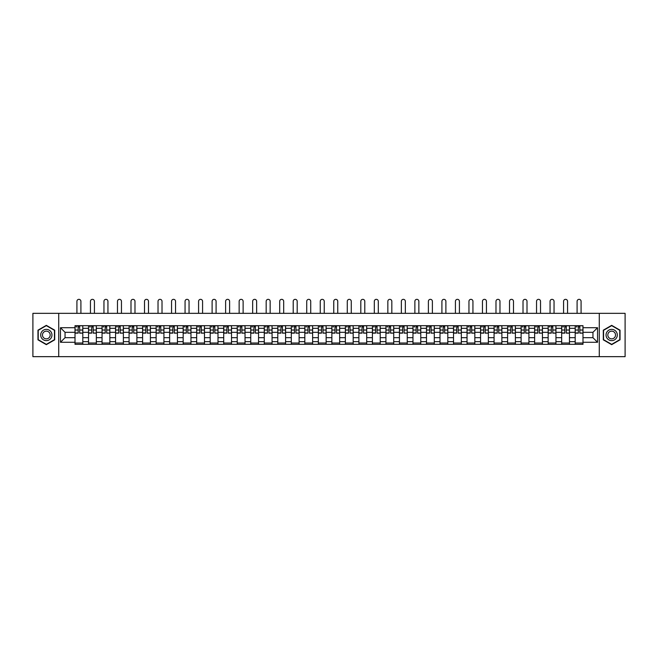 <?xml version="1.0" encoding="UTF-8"?>
<svg xmlns="http://www.w3.org/2000/svg" width="658" height="658" viewBox="0 0 658 658"><rect width="100%" height="100%" fill="white"/><g stroke="black" fill="none" stroke-linecap="round" stroke-linejoin="round"><path stroke-width="0.99" d="M599.274 356.661L625.1 356.661L625.1 313.34L32.9 313.34L32.9 356.661L599.274 356.661L599.274 313.34M88.534 344.315L88.534 328.326L82.809 328.326L82.809 344.315M82.809 328.326L82.809 325.685M88.534 328.326L88.534 325.685M96.331 325.685L96.331 344.315M102.048 344.315L102.048 325.685M109.853 325.685L109.853 344.315M115.569 344.315L115.569 325.685M123.367 325.685L123.367 344.315M129.083 344.315L129.083 325.685M136.889 325.685L136.889 344.315M142.605 344.315L142.605 325.685M150.402 325.685L150.402 344.315M156.127 344.315L156.127 325.685M163.924 325.685L163.924 344.315M169.641 344.315L169.641 325.685M177.438 325.685L177.438 344.315M183.163 344.315L183.163 325.685M190.96 325.685L190.96 344.315M196.676 344.315L196.676 325.685M204.474 325.685L204.474 344.315M210.198 344.315L210.198 325.685M217.995 325.685L217.995 344.315M223.712 344.315L223.712 325.685M231.509 325.685L231.509 344.315M237.234 344.315L237.234 325.685M245.031 325.685L245.031 344.315M250.747 344.315L250.747 325.685M258.553 325.685L258.553 344.315M264.269 344.315L264.269 325.685M272.067 325.685L272.067 344.315M277.783 344.315L277.783 325.685M285.588 325.685L285.588 344.315M291.305 344.315L291.305 325.685M299.102 325.685L299.102 344.315M304.827 344.315L304.827 325.685M312.624 325.685L312.624 344.315M318.34 344.315L318.34 325.685M326.138 325.685L326.138 344.315M331.862 344.315L331.862 325.685M339.66 325.685L339.66 344.315M345.376 344.315L345.376 325.685M353.173 325.685L353.173 344.315M358.898 344.315L358.898 325.685M366.695 325.685L366.695 344.315M372.412 344.315L372.412 325.685M380.217 325.685L380.217 344.315M385.933 344.315L385.933 325.685M393.731 325.685L393.731 344.315M399.447 344.315L399.447 325.685M407.253 325.685L407.253 344.315M412.969 344.315L412.969 325.685M420.766 325.685L420.766 344.315M426.491 344.315L426.491 325.685M434.288 325.685L434.288 344.315M440.005 344.315L440.005 325.685M447.802 325.685L447.802 344.315M453.526 344.315L453.526 325.685M461.324 325.685L461.324 344.315M467.04 344.315L467.04 325.685M474.837 325.685L474.837 344.315M480.562 344.315L480.562 325.685M488.359 325.685L488.359 344.315M494.076 344.315L494.076 325.685M501.873 325.685L501.873 344.315M507.598 344.315L507.598 325.685M515.395 325.685L515.395 344.315M521.111 344.315L521.111 325.685M528.917 325.685L528.917 344.315M534.633 344.315L534.633 325.685M542.431 325.685L542.431 344.315M548.147 344.315L548.147 325.685M555.952 325.685L555.952 344.315M561.669 344.315L561.669 325.685M569.466 325.685L569.466 344.315M575.191 344.315L575.191 325.685M575.191 337.686L569.466 337.686M561.669 337.686L555.952 337.686M548.147 337.686L542.431 337.686M534.633 337.686L528.917 337.686M521.111 337.686L515.395 337.686M507.598 337.686L501.873 337.686M494.076 337.686L488.359 337.686M480.562 337.686L474.837 337.686M467.04 337.686L461.324 337.686M453.526 337.686L447.802 337.686M440.005 337.686L434.288 337.686M426.491 337.686L420.766 337.686M412.969 337.686L407.253 337.686M399.447 337.686L393.731 337.686M385.933 337.686L380.217 337.686M372.412 337.686L366.695 337.686M358.898 337.686L353.173 337.686M345.376 337.686L339.66 337.686M331.862 337.686L326.138 337.686M318.34 337.686L312.624 337.686M304.827 337.686L299.102 337.686M291.305 337.686L285.588 337.686M277.783 337.686L272.067 337.686M264.269 337.686L258.553 337.686M250.747 337.686L245.031 337.686M237.234 337.686L231.509 337.686M223.712 337.686L217.995 337.686M210.198 337.686L204.474 337.686M196.676 337.686L190.96 337.686M183.163 337.686L177.438 337.686M169.641 337.686L163.924 337.686M156.127 337.686L150.402 337.686M142.605 337.686L136.889 337.686M129.083 337.686L123.367 337.686M115.569 337.686L109.853 337.686M102.048 337.686L96.331 337.686M88.534 337.686L82.809 337.686M575.191 332.315L569.466 332.315M561.669 332.315L555.952 332.315M548.147 332.315L542.431 332.315M534.633 332.315L528.917 332.315M521.111 332.315L515.395 332.315M507.598 332.315L501.873 332.315M494.076 332.315L488.359 332.315M480.562 332.315L474.837 332.315M467.04 332.315L461.324 332.315M453.526 332.315L447.802 332.315M440.005 332.315L434.288 332.315M426.491 332.315L420.766 332.315M412.969 332.315L407.253 332.315M399.447 332.315L393.731 332.315M385.933 332.315L380.217 332.315M372.412 332.315L366.695 332.315M358.898 332.315L353.173 332.315M345.376 332.315L339.66 332.315M331.862 332.315L326.138 332.315M318.34 332.315L312.624 332.315M304.827 332.315L299.102 332.315M291.305 332.315L285.588 332.315M277.783 332.315L272.067 332.315M264.269 332.315L258.553 332.315M250.747 332.315L245.031 332.315M237.234 332.315L231.509 332.315M223.712 332.315L217.995 332.315M210.198 332.315L204.474 332.315M196.676 332.315L190.96 332.315M183.163 332.315L177.438 332.315M169.641 332.315L163.924 332.315M156.127 332.315L150.402 332.315M142.605 332.315L136.889 332.315M129.083 332.315L123.367 332.315M115.569 332.315L109.853 332.315M102.048 332.315L96.331 332.315M88.534 332.315L82.809 332.315M65.052 337.686L75.012 337.686L75.012 332.315L65.052 332.315L65.052 337.686L60.454 342.283L60.454 327.725L75.012 327.725L75.012 332.315M582.988 332.315L582.988 337.686L592.948 337.686L592.948 332.315L582.988 332.315L582.988 325.685L75.012 325.685L75.012 327.725M582.988 327.725L597.546 327.725L597.546 342.283L582.988 342.283L582.988 337.686M75.012 337.686L75.012 344.315L582.988 344.315L582.988 342.283M75.012 342.283L60.454 342.283M58.727 356.661L58.727 313.34M54.696 330.176L46.331 325.348L37.967 330.176L37.967 339.832L46.331 344.66L54.696 339.832L54.696 330.176M620.033 330.176L611.669 325.348L603.304 330.176L603.304 339.832L611.669 344.66L620.033 339.832L620.033 330.176M82.809 343.015L75.012 343.015M78.179 326.985L79.651 326.985M96.331 343.015L88.534 343.015M91.692 326.985L93.165 326.985M109.853 343.015L102.048 343.015M105.214 326.985L106.686 326.985M123.367 343.015L115.569 343.015M118.728 326.985L120.208 326.985M136.889 343.015L129.083 343.015M132.25 326.985L133.722 326.985M150.402 343.015L142.605 343.015M145.772 326.985L147.244 326.985M163.924 343.015L156.127 343.015M159.285 326.985L160.758 326.985M177.438 343.015L169.641 343.015M172.807 326.985L174.28 326.985M190.96 343.015L183.163 343.015M186.321 326.985L187.793 326.985M204.474 343.015L196.676 343.015M199.843 326.985L201.315 326.985M217.995 343.015L210.198 343.015M213.356 326.985L214.829 326.985M231.509 343.015L223.712 343.015M226.878 326.985L228.351 326.985M245.031 343.015L237.234 343.015M240.392 326.985L241.864 326.985M258.553 343.015L250.747 343.015M253.914 326.985L255.386 326.985M272.067 343.015L264.269 343.015M267.428 326.985L268.908 326.985M285.588 343.015L277.783 343.015M280.95 326.985L282.422 326.985M299.102 343.015L291.305 343.015M294.471 326.985L295.944 326.985M312.624 343.015L304.827 343.015M307.985 326.985L309.457 326.985M326.138 343.015L318.34 343.015M321.507 326.985L322.979 326.985M339.66 343.015L331.862 343.015M335.021 326.985L336.493 326.985M353.173 343.015L345.376 343.015M348.543 326.985L350.015 326.985M366.695 343.015L358.898 343.015M362.056 326.985L363.529 326.985M380.217 343.015L372.412 343.015M375.578 326.985L377.05 326.985M393.731 343.015L385.933 343.015M389.092 326.985L390.572 326.985M407.253 343.015L399.447 343.015M402.614 326.985L404.086 326.985M420.766 343.015L412.969 343.015M416.136 326.985L417.608 326.985M434.288 343.015L426.491 343.015M429.649 326.985L431.122 326.985M447.802 343.015L440.005 343.015M443.171 326.985L444.644 326.985M461.324 343.015L453.526 343.015M456.685 326.985L458.157 326.985M474.837 343.015L467.04 343.015M470.207 326.985L471.679 326.985M488.359 343.015L480.562 343.015M483.72 326.985L485.193 326.985M501.873 343.015L494.076 343.015M497.242 326.985L498.715 326.985M515.395 343.015L507.598 343.015M510.756 326.985L512.228 326.985M528.917 343.015L521.111 343.015M524.278 326.985L525.75 326.985M542.431 343.015L534.633 343.015M537.792 326.985L539.272 326.985M555.952 343.015L548.147 343.015M551.314 326.985L552.786 326.985M569.466 343.015L561.669 343.015M564.835 326.985L566.308 326.985M582.988 343.015L575.191 343.015M578.349 326.985L579.821 326.985M60.454 327.725L65.052 332.315M592.948 337.686L597.546 342.283M592.948 332.315L597.546 327.725M80.909 313.34L80.909 301.339A1.99 1.99 84.8 0 0 78.911 299.341A1.99 1.99 84.8 0 0 76.92 301.339L76.92 313.34M79.651 332.956L82.768 333.137L79.651 333.137L79.651 325.776L82.768 325.776L81.041 325.776M82.768 332.956L82.768 325.776M78.179 326.903L79.651 326.903M76.188 326.903L76.789 326.903M78.179 325.776L75.061 325.776L75.061 333.137L78.179 333.137L78.179 325.776L79.651 325.776M94.423 313.34L94.423 301.339A1.99 1.99 84.8 0 0 92.433 299.341A1.99 1.99 84.8 0 0 90.442 301.339L90.442 313.34M93.165 332.956L96.29 333.137L93.165 333.137L93.165 325.776L96.29 325.776L94.555 325.776M96.29 332.956L96.29 325.776M91.692 326.903L93.165 326.903M89.702 326.903L90.311 326.903M91.692 325.776L88.575 325.776L88.575 333.137L91.692 333.137L91.692 325.776L93.165 325.776M107.945 313.34L107.945 301.339A1.99 1.99 84.8 0 0 105.946 299.341A1.99 1.99 84.8 0 0 103.956 301.339L103.956 313.34M106.686 332.956L109.804 333.137L106.686 333.137L106.686 325.776L109.804 325.776L108.077 325.776M109.804 332.956L109.804 325.776M105.214 326.903L106.686 326.903M103.224 326.903L103.824 326.903M105.214 325.776L102.097 325.776L102.097 333.137L105.214 333.137L105.214 325.776L106.686 325.776M41.454 337.817A5.634 5.634 0 0 0 49.144 339.882A5.634 5.634 0 0 0 51.209 332.183A5.634 5.634 0 0 0 43.518 330.127A5.634 5.634 0 0 0 41.454 337.817M42.992 336.929A3.858 3.858 0 0 0 48.256 338.344A3.858 3.858 0 0 0 49.671 333.071A3.858 3.858 0 0 0 44.407 331.665A3.858 3.858 0 0 0 42.992 336.929M46.331 325.644L54.433 330.324L54.433 339.676L46.331 344.356L38.23 339.676L38.23 330.324L46.331 325.644M606.791 337.817A5.634 5.634 0 0 0 614.482 339.882A5.634 5.634 0 0 0 616.546 332.183A5.634 5.634 0 0 0 608.856 330.127A5.634 5.634 0 0 0 606.791 337.817M608.329 336.929A3.858 3.858 0 0 0 613.593 338.344A3.858 3.858 0 0 0 615.008 333.071A3.858 3.858 0 0 0 609.744 331.665A3.858 3.858 0 0 0 608.329 336.929M611.669 325.644L619.77 330.324L619.77 339.676L611.669 344.356L603.567 339.676L603.567 330.324L611.669 325.644M121.459 313.34L121.459 301.339A1.99 1.99 84.8 0 0 119.468 299.341A1.99 1.99 84.8 0 0 117.478 301.339L117.478 313.34M120.208 332.956L123.326 333.137L120.208 333.137L120.208 325.776L123.326 325.776L121.59 325.776M123.326 332.956L123.326 325.776M118.728 326.903L120.208 326.903M116.737 326.903L117.346 326.903M118.728 325.776L115.611 325.776L115.611 333.137L118.728 333.137L118.728 325.776L120.208 325.776M134.98 313.34L134.98 301.339A1.99 1.99 84.8 0 0 132.99 299.341A1.99 1.99 84.8 0 0 130.991 301.339L130.991 313.34M133.722 332.956L136.839 333.137L133.722 333.137L133.722 325.776L136.839 325.776L135.112 325.776M136.839 332.956L136.839 325.776M132.25 326.903L133.722 326.903M130.259 326.903L130.86 326.903M132.25 325.776L129.132 325.776L129.132 333.137L132.25 333.137L132.25 325.776L133.722 325.776M148.494 313.34L148.494 301.339A1.99 1.99 84.8 0 0 146.504 299.341A1.99 1.99 84.8 0 0 144.513 301.339L144.513 313.34M147.244 332.956L150.361 333.137L147.244 333.137L147.244 325.776L150.361 325.776L148.626 325.776M150.361 332.956L150.361 325.776M145.772 326.903L147.244 326.903M143.773 326.903L144.382 326.903M145.772 325.776L142.646 325.776L142.646 333.137L145.772 333.137L145.772 325.776L147.244 325.776M162.016 313.34L162.016 301.339A1.99 1.99 84.8 0 0 160.026 299.341A1.99 1.99 84.8 0 0 158.027 301.339L158.027 313.34M160.758 332.956L163.875 333.137L160.758 333.137L160.758 325.776L163.875 325.776L162.148 325.776M163.875 332.956L163.875 325.776M159.285 326.903L160.758 326.903M157.295 326.903L157.904 326.903M159.285 325.776L156.168 325.776L156.168 333.137L159.285 333.137L159.285 325.776L160.758 325.776M175.538 313.34L175.538 301.339A1.99 1.99 84.8 0 0 173.539 299.341A1.99 1.99 84.8 0 0 171.549 301.339L171.549 313.34M174.28 332.956L177.397 333.137L174.28 333.137L174.28 325.776L177.397 325.776L175.661 325.776M177.397 332.956L177.397 325.776M172.807 326.903L174.28 326.903M170.809 326.903L171.417 326.903M172.807 325.776L169.682 325.776L169.682 333.137L172.807 333.137L172.807 325.776L174.28 325.776M189.052 313.34L189.052 301.339A1.99 1.99 84.8 0 0 187.061 299.341A1.99 1.99 84.8 0 0 185.062 301.339L185.062 313.34M187.793 332.956L190.919 333.137L187.793 333.137L187.793 325.776L190.919 325.776L189.183 325.776M190.919 332.956L190.919 325.776M186.321 326.903L187.793 326.903M184.33 326.903L184.939 326.903M186.321 325.776L183.204 325.776L183.204 333.137L186.321 333.137L186.321 325.776L187.793 325.776M202.574 313.34L202.574 301.339A1.99 1.99 84.8 0 0 200.575 299.341A1.99 1.99 84.8 0 0 198.584 301.339L198.584 313.34M201.315 332.956L204.432 333.137L201.315 333.137L201.315 325.776L204.432 325.776L202.697 325.776M204.432 332.956L204.432 325.776M199.843 326.903L201.315 326.903M197.844 326.903L198.453 326.903M199.843 325.776L196.717 325.776L196.717 333.137L199.843 333.137L199.843 325.776L201.315 325.776M216.087 313.34L216.087 301.339A1.99 1.99 84.8 0 0 214.097 299.341A1.99 1.99 84.8 0 0 212.106 301.339L212.106 313.34M214.829 332.956L217.954 333.137L214.829 333.137L214.829 325.776L217.954 325.776L216.219 325.776M217.954 332.956L217.954 325.776M213.356 326.903L214.829 326.903M211.366 326.903L211.975 326.903M213.356 325.776L210.239 325.776L210.239 333.137L213.356 333.137L213.356 325.776L214.829 325.776M229.609 313.34L229.609 301.339A1.99 1.99 84.8 0 0 227.61 299.341A1.99 1.99 84.8 0 0 225.62 301.339L225.62 313.34M228.351 332.956L231.468 333.137L228.351 333.137L228.351 325.776L231.468 325.776L229.741 325.776M231.468 332.956L231.468 325.776M226.878 326.903L228.351 326.903M224.888 326.903L225.488 326.903M226.878 325.776L223.761 325.776L223.761 333.137L226.878 333.137L226.878 325.776L228.351 325.776M243.123 313.34L243.123 301.339A1.99 1.99 84.8 0 0 241.132 299.341A1.99 1.99 84.8 0 0 239.142 301.339L239.142 313.34M241.864 332.956L244.99 333.137L241.864 333.137L241.864 325.776L244.99 325.776L243.254 325.776M244.99 332.956L244.99 325.776M240.392 326.903L241.864 326.903M238.402 326.903L239.01 326.903M240.392 325.776L237.275 325.776L237.275 333.137L240.392 333.137L240.392 325.776L241.864 325.776M256.645 313.34L256.645 301.339A1.99 1.99 84.8 0 0 254.646 299.341A1.99 1.99 84.8 0 0 252.656 301.339L252.656 313.34M255.386 332.956L258.504 333.137L255.386 333.137L255.386 325.776L258.504 325.776L256.776 325.776M258.504 332.956L258.504 325.776M253.914 326.903L255.386 326.903M251.924 326.903L252.524 326.903M253.914 325.776L250.797 325.776L250.797 333.137L253.914 333.137L253.914 325.776L255.386 325.776M270.158 313.34L270.158 301.339A1.99 1.99 84.8 0 0 268.168 299.341A1.99 1.99 84.8 0 0 266.177 301.339L266.177 313.34M268.908 332.956L272.025 333.137L268.908 333.137L268.908 325.776L272.025 325.776L270.29 325.776M272.025 332.956L272.025 325.776M267.428 326.903L268.908 326.903M265.437 326.903L266.046 326.903M267.428 325.776L264.31 325.776L264.31 333.137L267.428 333.137L267.428 325.776L268.908 325.776M283.68 313.34L283.68 301.339A1.99 1.99 84.8 0 0 281.69 299.341A1.99 1.99 84.8 0 0 279.691 301.339L279.691 313.34M282.422 332.956L285.539 333.137L282.422 333.137L282.422 325.776L285.539 325.776L283.812 325.776M285.539 332.956L285.539 325.776M280.95 326.903L282.422 326.903M278.959 326.903L279.56 326.903M280.95 325.776L277.832 325.776L277.832 333.137L280.95 333.137L280.95 325.776L282.422 325.776M297.194 313.34L297.194 301.339A1.99 1.99 84.8 0 0 295.203 299.341A1.99 1.99 84.8 0 0 293.213 301.339L293.213 313.34M295.944 332.956L299.061 333.137L295.944 333.137L295.944 325.776L299.061 325.776L297.326 325.776M299.061 332.956L299.061 325.776M294.471 326.903L295.944 326.903M292.473 326.903L293.081 326.903M294.471 325.776L291.346 325.776L291.346 333.137L294.471 333.137L294.471 325.776L295.944 325.776M310.716 313.34L310.716 301.339A1.99 1.99 84.8 0 0 308.725 299.341A1.99 1.99 84.8 0 0 306.727 301.339L306.727 313.34M309.457 332.956L312.583 333.137L309.457 333.137L309.457 325.776L312.583 325.776L310.847 325.776M312.583 332.956L312.583 325.776M307.985 326.903L309.457 326.903M305.995 326.903L306.603 326.903M307.985 325.776L304.868 325.776L304.868 333.137L307.985 333.137L307.985 325.776L309.457 325.776M324.238 313.34L324.238 301.339A1.99 1.99 84.8 0 0 322.239 299.341A1.99 1.99 84.8 0 0 320.249 301.339L320.249 313.34M322.979 332.956L326.097 333.137L322.979 333.137L322.979 325.776L326.097 325.776L324.361 325.776M326.097 332.956L326.097 325.776M321.507 326.903L322.979 326.903M319.508 326.903L320.117 326.903M321.507 325.776L318.382 325.776L318.382 333.137L321.507 333.137L321.507 325.776L322.979 325.776M337.751 313.34L337.751 301.339A1.99 1.99 84.8 0 0 335.761 299.341A1.99 1.99 84.8 0 0 333.762 301.339L333.762 313.34M336.493 332.956L339.618 333.137L336.493 333.137L336.493 325.776L339.618 325.776L337.883 325.776M339.618 332.956L339.618 325.776M335.021 326.903L336.493 326.903M333.03 326.903L333.639 326.903M335.021 325.776L331.903 325.776L331.903 333.137L335.021 333.137L335.021 325.776L336.493 325.776M351.273 313.34L351.273 301.339A1.99 1.99 84.8 0 0 349.275 299.341A1.99 1.99 84.8 0 0 347.284 301.339L347.284 313.34M350.015 332.956L353.132 333.137L350.015 333.137L350.015 325.776L353.132 325.776L351.397 325.776M353.132 332.956L353.132 325.776M348.543 326.903L350.015 326.903M346.544 326.903L347.153 326.903M348.543 325.776L345.417 325.776L345.417 333.137L348.543 333.137L348.543 325.776L350.015 325.776M364.787 313.34L364.787 301.339A1.99 1.99 84.8 0 0 362.797 299.341A1.99 1.99 84.8 0 0 360.806 301.339L360.806 313.34M363.529 332.956L366.654 333.137L363.529 333.137L363.529 325.776L366.654 325.776L364.919 325.776M366.654 332.956L366.654 325.776M362.056 326.903L363.529 326.903M360.066 326.903L360.674 326.903M362.056 325.776L358.939 325.776L358.939 333.137L362.056 333.137L362.056 325.776L363.529 325.776M378.309 313.34L378.309 301.339A1.99 1.99 84.8 0 0 376.31 299.341A1.99 1.99 84.8 0 0 374.32 301.339L374.32 313.34M377.05 332.956L380.168 333.137L377.05 333.137L377.05 325.776L380.168 325.776L378.44 325.776M380.168 332.956L380.168 325.776M375.578 326.903L377.05 326.903M373.588 326.903L374.188 326.903M375.578 325.776L372.461 325.776L372.461 333.137L375.578 333.137L375.578 325.776L377.05 325.776M391.823 313.34L391.823 301.339A1.99 1.99 84.8 0 0 389.832 299.341A1.99 1.99 84.8 0 0 387.842 301.339L387.842 313.34M390.572 332.956L393.69 333.137L390.572 333.137L390.572 325.776L393.69 325.776L391.954 325.776M393.69 332.956L393.69 325.776M389.092 326.903L390.572 326.903M387.101 326.903L387.71 326.903M389.092 325.776L385.975 325.776L385.975 333.137L389.092 333.137L389.092 325.776L390.572 325.776M405.344 313.34L405.344 301.339A1.99 1.99 84.8 0 0 403.354 299.341A1.99 1.99 84.8 0 0 401.355 301.339L401.355 313.34M404.086 332.956L407.203 333.137L404.086 333.137L404.086 325.776L407.203 325.776L405.476 325.776M407.203 332.956L407.203 325.776M402.614 326.903L404.086 326.903M400.623 326.903L401.224 326.903M402.614 325.776L399.496 325.776L399.496 333.137L402.614 333.137L402.614 325.776L404.086 325.776M418.858 313.34L418.858 301.339A1.99 1.99 84.8 0 0 416.868 299.341A1.99 1.99 84.8 0 0 414.877 301.339L414.877 313.34M417.608 332.956L420.725 333.137L417.608 333.137L417.608 325.776L420.725 325.776L418.99 325.776M420.725 332.956L420.725 325.776M416.136 326.903L417.608 326.903M414.137 326.903L414.746 326.903M416.136 325.776L413.01 325.776L413.01 333.137L416.136 333.137L416.136 325.776L417.608 325.776M432.38 313.34L432.38 301.339A1.99 1.99 84.8 0 0 430.39 299.341A1.99 1.99 84.8 0 0 428.391 301.339L428.391 313.34M431.122 332.956L434.239 333.137L431.122 333.137L431.122 325.776L434.239 325.776L432.512 325.776M434.239 332.956L434.239 325.776M429.649 326.903L431.122 326.903M427.659 326.903L428.259 326.903M429.649 325.776L426.532 325.776L426.532 333.137L429.649 333.137L429.649 325.776L431.122 325.776M445.894 313.34L445.894 301.339A1.99 1.99 84.8 0 0 443.903 299.341A1.99 1.99 84.8 0 0 441.913 301.339L441.913 313.34M444.644 332.956L447.761 333.137L444.644 333.137L444.644 325.776L447.761 325.776L446.025 325.776M447.761 332.956L447.761 325.776M443.171 326.903L444.644 326.903M441.173 326.903L441.781 326.903M443.171 325.776L440.046 325.776L440.046 333.137L443.171 333.137L443.171 325.776L444.644 325.776M459.416 313.34L459.416 301.339A1.99 1.99 84.8 0 0 457.425 299.341A1.99 1.99 84.8 0 0 455.426 301.339L455.426 313.34M458.157 332.956L461.283 333.137L458.157 333.137L458.157 325.776L461.283 325.776L459.547 325.776M461.283 332.956L461.283 325.776M456.685 326.903L458.157 326.903M454.694 326.903L455.303 326.903M456.685 325.776L453.568 325.776L453.568 333.137L456.685 333.137L456.685 325.776L458.157 325.776M472.938 313.34L472.938 301.339A1.99 1.99 84.8 0 0 470.939 299.341A1.99 1.99 84.8 0 0 468.948 301.339L468.948 313.34M471.679 332.956L474.796 333.137L471.679 333.137L471.679 325.776L474.796 325.776L473.061 325.776M474.796 332.956L474.796 325.776M470.207 326.903L471.679 326.903M468.208 326.903L468.817 326.903M470.207 325.776L467.081 325.776L467.081 333.137L470.207 333.137L470.207 325.776L471.679 325.776M486.451 313.34L486.451 301.339A1.99 1.99 84.8 0 0 484.461 299.341A1.99 1.99 84.8 0 0 482.462 301.339L482.462 313.34M485.193 332.956L488.318 333.137L485.193 333.137L485.193 325.776L488.318 325.776L486.583 325.776M488.318 332.956L488.318 325.776M483.72 326.903L485.193 326.903M481.73 326.903L482.339 326.903M483.72 325.776L480.603 325.776L480.603 333.137L483.72 333.137L483.72 325.776L485.193 325.776M499.973 313.34L499.973 301.339A1.99 1.99 84.8 0 0 497.974 299.341A1.99 1.99 84.8 0 0 495.984 301.339L495.984 313.34M498.715 332.956L501.832 333.137L498.715 333.137L498.715 325.776L501.832 325.776L500.096 325.776M501.832 332.956L501.832 325.776M497.242 326.903L498.715 326.903M495.244 326.903L495.852 326.903M497.242 325.776L494.125 325.776L494.125 333.137L497.242 333.137L497.242 325.776L498.715 325.776M513.487 313.34L513.487 301.339A1.99 1.99 84.8 0 0 511.496 299.341A1.99 1.99 84.8 0 0 509.506 301.339L509.506 313.34M512.228 332.956L515.354 333.137L512.228 333.137L512.228 325.776L515.354 325.776L513.618 325.776M515.354 332.956L515.354 325.776M510.756 326.903L512.228 326.903M508.766 326.903L509.374 326.903M510.756 325.776L507.639 325.776L507.639 333.137L510.756 333.137L510.756 325.776L512.228 325.776M527.009 313.34L527.009 301.339A1.99 1.99 84.8 0 0 525.01 299.341A1.99 1.99 84.8 0 0 523.02 301.339L523.02 313.34M525.75 332.956L528.867 333.137L525.75 333.137L525.75 325.776L528.867 325.776L527.14 325.776M528.867 332.956L528.867 325.776M524.278 326.903L525.75 326.903M522.288 326.903L522.888 326.903M524.278 325.776L521.161 325.776L521.161 333.137L524.278 333.137L524.278 325.776L525.75 325.776M540.522 313.34L540.522 301.339A1.99 1.99 84.8 0 0 538.532 299.341A1.99 1.99 84.8 0 0 536.541 301.339L536.541 313.34M539.272 332.956L542.389 333.137L539.272 333.137L539.272 325.776L542.389 325.776L540.654 325.776M542.389 332.956L542.389 325.776M537.792 326.903L539.272 326.903M535.801 326.903L536.41 326.903M537.792 325.776L534.674 325.776L534.674 333.137L537.792 333.137L537.792 325.776L539.272 325.776M554.044 313.34L554.044 301.339A1.99 1.99 84.8 0 0 552.054 299.341A1.99 1.99 84.8 0 0 550.055 301.339L550.055 313.34M552.786 332.956L555.903 333.137L552.786 333.137L552.786 325.776L555.903 325.776L554.176 325.776M555.903 332.956L555.903 325.776M551.314 326.903L552.786 326.903M549.323 326.903L549.923 326.903M551.314 325.776L548.196 325.776L548.196 333.137L551.314 333.137L551.314 325.776L552.786 325.776M567.558 313.34L567.558 301.339A1.99 1.99 84.8 0 0 565.567 299.341A1.99 1.99 84.8 0 0 563.577 301.339L563.577 313.34M566.308 332.956L569.425 333.137L566.308 333.137L566.308 325.776L569.425 325.776L567.69 325.776M569.425 332.956L569.425 325.776M564.835 326.903L566.308 326.903M562.837 326.903L563.445 326.903M564.835 325.776L561.71 325.776L561.71 333.137L564.835 333.137L564.835 325.776L566.308 325.776M581.08 313.34L581.08 301.339A1.99 1.99 84.8 0 0 579.089 299.341A1.99 1.99 84.8 0 0 577.091 301.339L577.091 313.34M579.821 332.956L582.939 333.137L579.821 333.137L579.821 325.776L582.939 325.776L581.211 325.776M582.939 332.956L582.939 325.776M578.349 326.903L579.821 326.903M576.359 326.903L576.959 326.903M578.349 325.776L575.232 325.776L575.232 333.137L578.349 333.137L578.349 325.776L579.821 325.776M561.669 328.326L555.952 328.326M548.147 328.326L542.431 328.326M534.633 328.326L528.917 328.326M521.111 328.326L515.395 328.326M507.598 328.326L501.873 328.326M494.076 328.326L488.359 328.326M480.562 328.326L474.837 328.326M467.04 328.326L461.324 328.326M453.526 328.326L447.802 328.326M440.005 328.326L434.288 328.326M426.491 328.326L420.766 328.326M412.969 328.326L407.253 328.326M399.447 328.326L393.731 328.326M385.933 328.326L380.217 328.326M372.412 328.326L366.695 328.326M358.898 328.326L353.173 328.326M345.376 328.326L339.66 328.326M331.862 328.326L326.138 328.326M318.34 328.326L312.624 328.326M304.827 328.326L299.102 328.326M291.305 328.326L285.588 328.326M277.783 328.326L272.067 328.326M264.269 328.326L258.553 328.326M250.747 328.326L245.031 328.326M237.234 328.326L231.509 328.326M223.712 328.326L217.995 328.326M210.198 328.326L204.474 328.326M196.676 328.326L190.96 328.326M183.163 328.326L177.438 328.326M169.641 328.326L163.924 328.326M156.127 328.326L150.402 328.326M142.605 328.326L136.889 328.326M129.083 328.326L123.367 328.326M115.569 328.326L109.853 328.326M102.048 328.326L96.331 328.326M575.191 328.326L569.466 328.326M561.669 341.675L555.952 341.675M548.147 341.675L542.431 341.675M534.633 341.675L528.917 341.675M521.111 341.675L515.395 341.675M507.598 341.675L501.873 341.675M494.076 341.675L488.359 341.675M480.562 341.675L474.837 341.675M467.04 341.675L461.324 341.675M453.526 341.675L447.802 341.675M440.005 341.675L434.288 341.675M426.491 341.675L420.766 341.675M412.969 341.675L407.253 341.675M399.447 341.675L393.731 341.675M385.933 341.675L380.217 341.675M372.412 341.675L366.695 341.675M358.898 341.675L353.173 341.675M345.376 341.675L339.66 341.675M331.862 341.675L326.138 341.675M318.34 341.675L312.624 341.675M304.827 341.675L299.102 341.675M291.305 341.675L285.588 341.675M277.783 341.675L272.067 341.675M264.269 341.675L258.553 341.675M250.747 341.675L245.031 341.675M237.234 341.675L231.509 341.675M223.712 341.675L217.995 341.675M210.198 341.675L204.474 341.675M196.676 341.675L190.96 341.675M183.163 341.675L177.438 341.675M169.641 341.675L163.924 341.675M156.127 341.675L150.402 341.675M142.605 341.675L136.889 341.675M129.083 341.675L123.367 341.675M115.569 341.675L109.853 341.675M102.048 341.675L96.331 341.675M88.534 341.675L82.809 341.675M575.191 341.675L569.466 341.675M79.651 330.028L82.768 330.028M75.061 332.956L78.179 332.956M75.061 330.028L78.179 330.028M93.165 330.028L96.29 330.028M88.575 332.956L91.692 332.956M88.575 330.028L91.692 330.028M106.686 330.028L109.804 330.028M102.097 332.956L105.214 332.956M102.097 330.028L105.214 330.028M120.208 330.028L123.326 330.028M115.611 332.956L118.728 332.956M115.611 330.028L118.728 330.028M133.722 330.028L136.839 330.028M129.132 332.956L132.25 332.956M129.132 330.028L132.25 330.028M147.244 330.028L150.361 330.028M142.646 332.956L145.772 332.956M142.646 330.028L145.772 330.028M160.758 330.028L163.875 330.028M156.168 332.956L159.285 332.956M156.168 330.028L159.285 330.028M174.28 330.028L177.397 330.028M169.682 332.956L172.807 332.956M169.682 330.028L172.807 330.028M187.793 330.028L190.919 330.028M183.204 332.956L186.321 332.956M183.204 330.028L186.321 330.028M201.315 330.028L204.432 330.028M196.717 332.956L199.843 332.956M196.717 330.028L199.843 330.028M214.829 330.028L217.954 330.028M210.239 332.956L213.356 332.956M210.239 330.028L213.356 330.028M228.351 330.028L231.468 330.028M223.761 332.956L226.878 332.956M223.761 330.028L226.878 330.028M241.864 330.028L244.99 330.028M237.275 332.956L240.392 332.956M237.275 330.028L240.392 330.028M255.386 330.028L258.504 330.028M250.797 332.956L253.914 332.956M250.797 330.028L253.914 330.028M268.908 330.028L272.025 330.028M264.31 332.956L267.428 332.956M264.31 330.028L267.428 330.028M282.422 330.028L285.539 330.028M277.832 332.956L280.95 332.956M277.832 330.028L280.95 330.028M295.944 330.028L299.061 330.028M291.346 332.956L294.471 332.956M291.346 330.028L294.471 330.028M309.457 330.028L312.583 330.028M304.868 332.956L307.985 332.956M304.868 330.028L307.985 330.028M322.979 330.028L326.097 330.028M318.382 332.956L321.507 332.956M318.382 330.028L321.507 330.028M336.493 330.028L339.618 330.028M331.903 332.956L335.021 332.956M331.903 330.028L335.021 330.028M350.015 330.028L353.132 330.028M345.417 332.956L348.543 332.956M345.417 330.028L348.543 330.028M363.529 330.028L366.654 330.028M358.939 332.956L362.056 332.956M358.939 330.028L362.056 330.028M377.05 330.028L380.168 330.028M372.461 332.956L375.578 332.956M372.461 330.028L375.578 330.028M390.572 330.028L393.69 330.028M385.975 332.956L389.092 332.956M385.975 330.028L389.092 330.028M404.086 330.028L407.203 330.028M399.496 332.956L402.614 332.956M399.496 330.028L402.614 330.028M417.608 330.028L420.725 330.028M413.01 332.956L416.136 332.956M413.01 330.028L416.136 330.028M431.122 330.028L434.239 330.028M426.532 332.956L429.649 332.956M426.532 330.028L429.649 330.028M444.644 330.028L447.761 330.028M440.046 332.956L443.171 332.956M440.046 330.028L443.171 330.028M458.157 330.028L461.283 330.028M453.568 332.956L456.685 332.956M453.568 330.028L456.685 330.028M471.679 330.028L474.796 330.028M467.081 332.956L470.207 332.956M467.081 330.028L470.207 330.028M485.193 330.028L488.318 330.028M480.603 332.956L483.72 332.956M480.603 330.028L483.72 330.028M498.715 330.028L501.832 330.028M494.125 332.956L497.242 332.956M494.125 330.028L497.242 330.028M512.228 330.028L515.354 330.028M507.639 332.956L510.756 332.956M507.639 330.028L510.756 330.028M525.75 330.028L528.867 330.028M521.161 332.956L524.278 332.956M521.161 330.028L524.278 330.028M539.272 330.028L542.389 330.028M534.674 332.956L537.792 332.956M534.674 330.028L537.792 330.028M552.786 330.028L555.903 330.028M548.196 332.956L551.314 332.956M548.196 330.028L551.314 330.028M566.308 330.028L569.425 330.028M561.71 332.956L564.835 332.956M561.71 330.028L564.835 330.028M579.821 330.028L582.939 330.028M575.232 332.956L578.349 332.956M575.232 330.028L578.349 330.028"/></g></svg>
